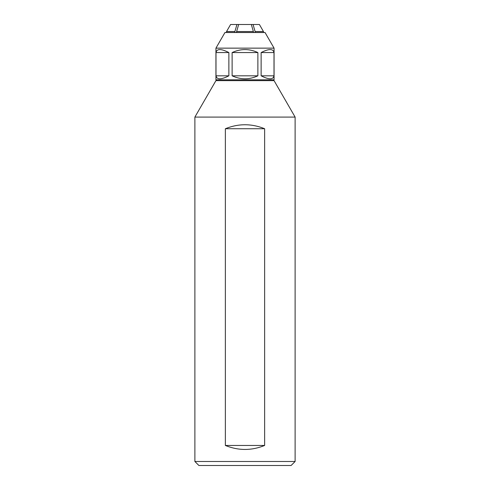 <?xml version="1.0" encoding="UTF-8"?>
<svg xmlns="http://www.w3.org/2000/svg" width="490" height="490" viewBox="0 0 490 490"><rect width="100%" height="100%" fill="white"/><g stroke="black" fill="none" stroke-linecap="round" stroke-linejoin="round"><path stroke-width="0.73" d="M194.885 117.086L215.937 80.629L274.063 80.629L295.115 117.086L194.885 117.086L194.885 461.488L198.897 465.5L291.103 465.5L295.115 461.488L194.885 461.488M295.115 117.086L295.115 461.488M264.643 128.735C251.548 123.425 238.452 123.425 225.357 128.735L225.357 445.453C238.452 450.769 251.548 450.769 264.643 445.453L264.643 128.735L225.357 128.735M225.357 445.453L264.643 445.453M274.063 48.142L215.937 48.142L224.953 32.518L265.047 32.518L274.063 48.142L274.063 79.827L215.937 79.827L216.733 80.629M273.267 80.629L274.063 79.827M228.867 52.565C221.131 48.584 216.843 48.584 215.992 52.565L215.992 75.815C216.843 79.797 221.131 79.797 228.867 75.815L228.867 52.565L215.992 52.565M274.008 52.565C273.157 48.584 268.869 48.584 261.133 52.565L261.133 75.815C268.869 79.797 273.157 79.797 274.008 75.815L274.008 52.565L261.133 52.565M257.875 52.565C249.294 48.584 240.706 48.584 232.125 52.565L232.125 75.815C240.706 79.797 249.294 79.797 257.875 75.815L257.875 52.565L232.125 52.565M215.937 48.142L215.937 79.827M215.992 75.815L228.867 75.815M232.125 75.815L257.875 75.815M261.133 75.815L274.008 75.815M236.468 32.101L238.667 24.5L236.933 24.5L234.894 31.55L226.527 31.55L230.6 24.5L226.527 31.55L226.527 32.518M236.933 24.5L230.6 24.5M236.633 32.518L236.633 31.55L253.367 31.55L253.367 32.518M259.4 24.5L263.473 31.55L259.4 24.5L251.333 24.5L253.434 31.77M251.333 24.5L238.667 24.5M255.161 31.734L253.067 24.5M263.473 32.518L263.473 31.55L255.106 31.55L255.106 32.518M234.894 32.518L234.894 31.55"/></g></svg>
